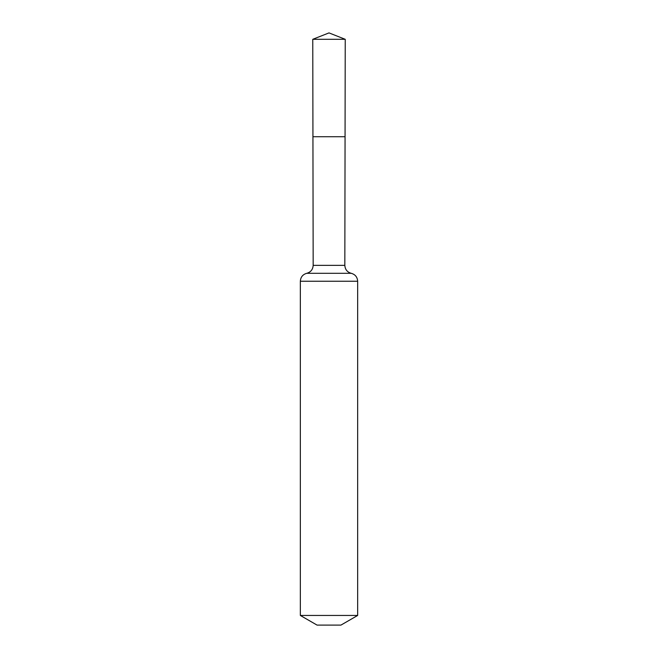 <?xml version="1.0" encoding="UTF-8"?>
<svg xmlns="http://www.w3.org/2000/svg" width="658" height="658" viewBox="0 0 658 658"><rect width="100%" height="100%" fill="white"/><g stroke="black" fill="none" stroke-linecap="round" stroke-linejoin="round"><path stroke-width="0.99" d="M344.833 265.355L345.063 136.724L312.937 136.724L312.764 39.307L345.236 39.307L345.063 136.724L312.937 136.724L313.167 265.355L344.833 265.355C345.105 269.509 347.243 272.157 351.24 273.309C355.238 274.452 357.376 277.092 357.656 281.246L357.656 615.452L340.943 625.1L317.057 625.1L300.344 615.452L357.656 615.452M329 136.724L345.063 136.724L345.236 39.307L329 32.9L312.764 39.307M300.344 615.452L300.344 281.246L357.656 281.246M300.344 281.246C300.624 277.092 302.762 274.452 306.76 273.309L351.24 273.309M306.76 273.309C310.757 272.157 312.895 269.509 313.167 265.355M329 32.9L345.236 39.307"/></g></svg>
